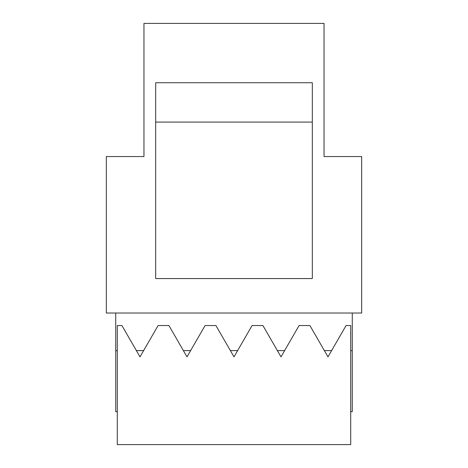 <?xml version="1.0" encoding="UTF-8"?>
<svg xmlns="http://www.w3.org/2000/svg" width="468" height="468" viewBox="0 0 468 468"><rect width="100%" height="100%" fill="white"/><g stroke="black" fill="none" stroke-linecap="round" stroke-linejoin="round"><path stroke-width="0.7" d="M117.292 350.608L115.731 350.608L115.731 411.705L117.292 411.705M350.707 411.705L352.269 411.705L352.269 313.028M136.387 350.608L143.623 350.608M183.386 350.608L190.622 350.608M230.385 350.608L237.615 350.608M277.378 350.608L284.614 350.608M324.377 350.608L331.613 350.608M350.707 350.608L352.269 350.608M361.665 313.028L106.335 313.028L106.335 156.558L143.957 156.558L143.957 23.4L324.043 23.4L324.043 156.558L361.665 156.558L361.665 313.028M312.326 122.089L312.326 82.742L155.674 82.742L155.674 278.559L312.326 278.559L312.326 122.089L155.674 122.089M115.731 350.608L115.731 313.028M205.095 325.541L215.912 325.541L234 356.873L252.088 325.541L262.905 325.541L280.999 356.873L299.087 325.541L309.904 325.541L327.992 356.873L346.08 325.541L350.707 325.541L350.707 444.6L117.292 444.6L117.292 325.541L121.92 325.541L140.008 356.873L158.096 325.541L168.913 325.541L187.001 356.873L205.095 325.541"/></g></svg>
